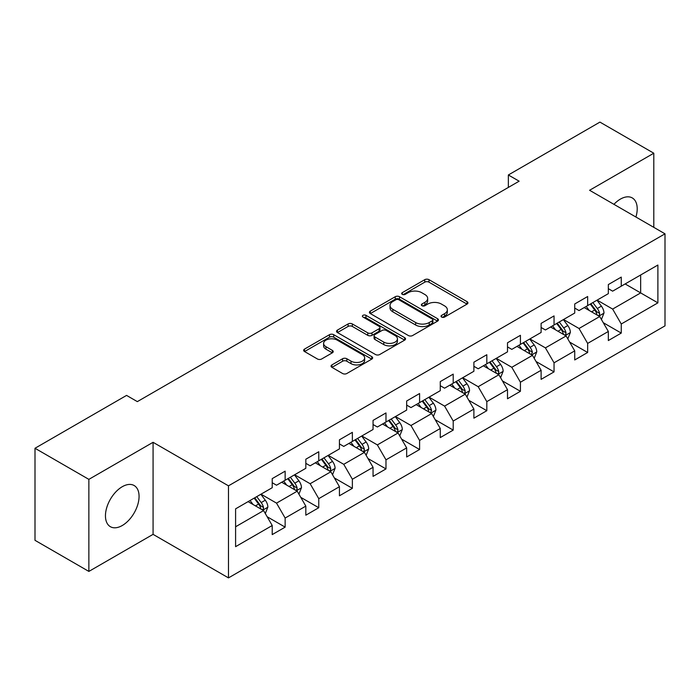 <?xml version="1.0" encoding="UTF-8"?>
<svg xmlns="http://www.w3.org/2000/svg" width="700" height="700" viewBox="0 0 700 700"><rect width="100%" height="100%" fill="white"/><g stroke="black" fill="none" stroke-linecap="round" stroke-linejoin="round"><path stroke-width="1.05" d="M441.63 317.074A2.091 1.208 0 0 0 444.588 317.074L467.058 304.098A2.992 1.724 0 0 0 467.941 302.881A2.992 1.724 0 0 0 467.058 301.656L428.995 279.676A2.992 1.724 0 0 0 424.76 279.676L402.29 292.652A2.091 1.208 0 0 0 401.678 293.51A2.091 1.208 0 0 0 402.29 294.359A2.091 1.208 0 0 0 405.256 294.359L408.161 292.679A9.572 5.53 0 0 1 421.697 292.679L424.874 294.516A9.572 5.53 0 0 1 427.674 298.419A9.572 5.53 0 0 1 424.874 302.33L421.96 304.01A2.091 1.208 0 0 0 421.348 304.859A2.091 1.208 0 0 0 421.96 305.716A2.091 1.208 0 0 0 424.926 305.716L427.831 304.036A9.572 5.53 0 0 1 441.368 304.036L444.535 305.865A9.572 5.53 0 0 1 447.344 309.776A9.572 5.53 0 0 1 444.535 313.679L441.63 315.359A2.091 1.208 0 0 0 441.017 316.216A2.091 1.208 0 0 0 441.63 317.074L441.63 315.359M122.264 525.516A23.765 13.72 120 0 0 137.786 504.577A23.765 13.72 120 0 0 134.146 485.529A23.765 13.72 120 0 0 122.264 486.71A23.765 13.72 120 0 0 106.733 507.649A23.765 13.72 120 0 0 110.381 526.697A23.765 13.72 120 0 0 122.264 525.516M635.915 217.026A23.765 13.72 120 0 0 632.284 197.934A23.765 13.72 120 0 0 620.401 199.106A23.765 13.72 120 0 0 613.935 204.339M331.922 364.901A2.992 1.724 0 0 0 331.047 366.126A2.992 1.724 0 0 0 331.922 367.342L342.598 373.511A2.992 1.724 0 0 0 346.832 373.511L371.787 359.1A2.992 1.724 0 0 0 372.662 357.884A2.992 1.724 0 0 0 371.787 356.659L333.716 334.688A2.992 1.724 0 0 0 329.49 334.688L304.535 349.09A2.992 1.724 0 0 0 303.66 350.315A2.992 1.724 0 0 0 304.535 351.531L317.433 358.986A2.992 1.724 0 0 0 321.668 358.986L332.342 352.817A2.992 1.724 0 0 0 333.217 351.592A2.992 1.724 0 0 0 332.342 350.376L325.946 346.684A7.998 4.62 0 0 1 323.601 343.411A7.998 4.62 0 0 1 328.545 339.15A7.998 4.62 0 0 1 337.26 340.148L362.32 354.62A7.998 4.62 0 0 1 364.665 357.884A7.998 4.62 0 0 1 359.73 362.154A7.998 4.62 0 0 1 351.006 361.148L346.832 358.741A2.992 1.724 0 0 0 342.598 358.741L331.922 364.901L331.922 367.342M153.072 442.304L88.865 479.369L35 448.271L35 540.321L88.865 571.419L153.072 534.354L228.48 577.894L228.48 485.835L153.072 442.304L153.072 534.354M653.8 227.351L653.8 153.213L589.593 190.278L665 233.818L228.48 485.835M653.8 153.213L599.935 122.106L508.358 174.974L508.358 187.416M35 448.271L126.569 395.404L137.34 401.625L519.137 181.195L508.358 174.974M408.371 335.536A2.992 1.724 0 0 0 412.606 335.536L437.561 321.134A2.992 1.724 0 0 0 438.436 319.909A2.992 1.724 0 0 0 437.561 318.692L399.49 296.713A2.992 1.724 0 0 0 395.264 296.713L370.309 311.115A2.992 1.724 0 0 0 369.434 312.34A2.992 1.724 0 0 0 370.309 313.565L408.371 335.536M363.842 317.52A2.091 1.208 0 0 1 365.969 317.817L365.969 315.332L404.67 337.671A2.992 1.724 0 0 1 405.545 338.896A2.992 1.724 0 0 1 404.67 340.121L379.715 354.524A2.992 1.724 0 0 1 375.489 354.524L337.418 332.544L337.418 330.102A2.992 1.724 0 0 0 336.543 331.328A2.992 1.724 0 0 0 337.418 332.544M337.418 330.102L348.101 323.942A2.992 1.724 0 0 1 352.328 323.942L367.771 332.85A2.992 1.724 0 0 0 371.998 332.85L379.085 328.764A2.992 1.724 0 0 0 379.96 327.539A2.992 1.724 0 0 0 379.085 326.322L363.011 317.039A2.091 1.208 0 0 1 362.399 316.19A2.091 1.208 0 0 1 363.685 315.07A2.091 1.208 0 0 1 365.969 315.332M228.48 577.894L665 325.868L665 233.818M267.155 516.749L285.145 527.135L285.145 518.053L305.83 506.117L305.83 515.191L318.762 507.727L318.762 498.654L339.439 486.71L339.439 495.793L352.371 488.329L352.371 479.246L373.056 467.302L373.056 476.385L385.98 468.921L385.98 459.839L406.665 447.895L406.665 456.977L419.589 449.514L419.589 440.431L440.274 428.496L440.274 437.57L453.206 430.106L453.206 421.033L473.891 409.089L473.891 418.171L486.815 410.707L486.815 401.625L507.5 389.681L507.5 398.764L520.424 391.3L520.424 382.217L541.109 370.274L541.109 379.356L554.041 371.892L554.041 362.81L574.726 350.875L574.726 359.949L587.65 352.485L587.65 343.411L608.335 331.467L608.335 340.55L621.259 333.086L621.259 324.004L657.886 302.855L657.886 265.037L640.649 274.986M285.145 527.135L272.221 534.599L272.221 525.516L235.594 546.665L235.594 508.847L272.221 487.707L272.221 478.625L285.145 471.161L285.145 480.244L305.83 468.3L305.83 459.218L318.762 451.754L318.762 460.836L339.439 448.892L339.439 439.81L352.371 432.346L352.371 441.429L373.056 429.485L373.056 420.402L385.98 412.939L385.98 422.021L406.665 410.086L406.665 401.004L419.589 393.54L419.589 402.623L440.274 390.679L440.274 381.596L453.206 374.132L453.206 383.215L473.891 371.271L473.891 362.189L486.815 354.725L486.815 363.808L507.5 351.864L507.5 342.781L520.424 335.317L520.424 344.4L541.109 332.456L541.109 323.382L554.041 315.919L554.041 324.993L574.726 313.058L574.726 303.975L587.65 296.511L587.65 305.594L608.335 293.65L608.335 284.567L621.259 277.104L621.259 286.186L657.886 265.037M281.697 482.23L297.211 491.19L276.526 503.125L261.012 494.174M272.221 482.729L276.526 485.214L285.145 480.244M276.526 503.125L285.145 518.053M297.211 491.19L305.83 506.117M315.315 462.823L330.82 471.782L310.144 483.726L294.63 474.766M305.83 463.321L310.144 465.806L318.762 460.836M310.144 483.726L318.762 498.654M330.82 471.782L339.439 486.71M348.924 443.424L364.438 452.375L343.752 464.319L328.239 455.359M339.439 443.914L343.752 446.408L352.371 441.429M343.752 464.319L352.371 479.246M364.438 452.375L373.056 467.302M382.533 424.016L398.046 432.967L377.361 444.911L361.848 435.96M373.056 424.515L377.361 427L385.98 422.021M377.361 444.911L385.98 459.839M398.046 432.967L406.665 447.895M416.141 404.609L431.655 413.569L410.979 425.504L395.465 416.553M406.665 405.108L410.979 407.592L419.589 402.623M410.979 425.504L419.589 440.431M431.655 413.569L440.274 428.496M449.759 385.201L465.273 394.161L444.588 406.105L429.074 397.145M440.274 385.7L444.588 388.185L453.206 383.215M444.588 406.105L453.206 421.033M465.273 394.161L473.891 409.089M483.367 365.794L498.881 374.754L478.196 386.697L462.683 377.738M473.891 366.293L478.196 368.786L486.815 363.808M478.196 386.697L486.815 401.625M498.881 374.754L507.5 389.681M516.976 346.395L532.49 355.346L511.805 367.29L496.3 358.33M507.5 346.894L511.805 349.379L520.424 344.4M511.805 367.29L520.424 382.217M532.49 355.346L541.109 370.274M550.594 326.988L566.108 335.947L545.423 347.882L529.909 338.931M541.109 327.486L545.423 329.971L554.041 324.993M545.423 347.882L554.041 362.81M566.108 335.947L574.726 350.875M584.202 307.58L599.716 316.54L579.031 328.484L563.517 319.524M574.726 308.079L579.031 310.564L587.65 305.594M579.031 328.484L587.65 343.411M599.716 316.54L608.335 331.467M625.144 283.946L640.657 292.906L612.64 309.076L597.126 300.116M608.335 288.671L612.64 291.165L621.259 286.186M612.64 309.076L621.259 324.004M640.657 274.986L640.657 292.906L657.886 302.855M88.865 479.369L88.865 571.419M235.594 526.767L263.602 510.589L248.089 501.637M263.602 510.589L272.221 525.516M603.269 322.7L621.259 333.086M569.66 342.099L587.65 352.485M536.051 361.506L554.041 371.892M502.434 380.914L520.424 391.3M468.825 400.321L486.815 410.707M435.216 419.72L453.206 430.106M401.599 439.127L419.589 449.514M367.99 458.535L385.98 468.921M334.381 477.942L352.371 488.329M300.764 497.341L318.762 507.727M442.47 317.363L444.535 316.172A9.572 5.53 0 0 0 447.344 312.261L447.344 309.776M427.674 298.419L427.674 300.912A9.572 5.53 0 0 1 424.874 304.815L422.8 306.014M467.023 304.124L428.995 282.17A2.992 1.724 0 0 0 424.76 282.17L403.13 294.656M437.517 321.151L399.49 299.197A2.992 1.724 0 0 0 395.264 299.197L370.344 313.582M432.276 320.766A2.091 1.208 0 0 0 432.889 319.909A2.091 1.208 0 0 0 432.276 319.051L398.86 299.766A2.091 1.208 0 0 0 395.894 299.766L392.831 301.534A9.572 5.53 0 0 0 390.023 305.445A9.572 5.53 0 0 0 392.831 309.348L415.669 322.534A9.572 5.53 0 0 0 429.205 322.534L432.276 320.766L432.276 323.251A2.091 1.208 0 0 0 432.889 322.394L432.889 319.909M390.023 305.445L390.023 307.93A9.572 5.53 0 0 0 392.831 311.832L392.831 309.348M432.276 323.251L429.205 325.019A9.572 5.53 0 0 1 415.669 325.019L392.831 311.832M337.461 332.57L348.101 326.428L348.101 323.942M379.96 327.539L379.96 330.033A2.992 1.724 0 0 1 379.085 331.249L371.998 335.344A2.992 1.724 0 0 1 367.771 335.344L352.328 326.428A2.992 1.724 0 0 0 348.101 326.428M365.969 317.817L404.635 340.139M383.793 342.099A7.998 4.62 0 0 0 392.507 343.105A7.998 4.62 0 0 0 397.442 338.835A7.998 4.62 0 0 0 395.106 335.571L386.277 330.47A2.992 1.724 0 0 0 382.043 330.47L374.955 334.565A2.992 1.724 0 0 0 374.08 335.781A2.992 1.724 0 0 0 374.955 337.006L383.793 342.099L383.793 344.592A7.998 4.62 0 0 0 392.507 345.59A7.998 4.62 0 0 0 397.442 341.32L397.442 338.835M374.08 335.781L374.08 338.275A2.992 1.724 0 0 0 374.955 339.491L374.955 337.006M383.793 344.592L374.955 339.491M364.665 357.884L364.665 360.369A7.998 4.62 0 0 1 359.73 364.639A7.998 4.62 0 0 1 351.006 363.641L346.832 361.226A2.992 1.724 0 0 0 342.598 361.226L331.957 367.369M323.601 343.411L323.601 345.905A7.998 4.62 0 0 0 325.946 349.169L325.946 346.684M332.308 352.835L325.946 349.169M371.744 359.126L333.716 337.172A2.992 1.724 0 0 0 329.49 337.172L304.57 351.558M601.423 319.489L603.977 313.031A8.076 4.664 -120 0 0 601.405 306.154L596.96 300.221M589.207 310.467L586.189 306.434M598.465 315.814L599.445 314.781L599.62 313.373A8.076 4.664 -120 0 0 597.31 308.516L592.865 302.584M590.844 303.748L595.779 310.336A4.112 2.371 60 0 1 596.523 311.588L599.62 313.373M590.275 304.071L594.729 310.012A8.076 4.664 60 0 1 597.039 314.869M567.805 338.896L570.369 332.439A8.076 4.664 -120 0 0 567.796 325.561L563.343 319.62M555.59 329.875L552.571 325.841M564.856 335.221L565.836 334.189L566.011 332.78A8.076 4.664 -120 0 0 563.701 327.924L559.256 321.983M557.226 323.155L562.161 329.744A4.112 2.371 60 0 1 562.914 330.986L566.011 332.78M556.666 323.479L561.111 329.42A8.076 4.664 60 0 1 563.421 334.276M534.196 358.295L536.76 351.838A8.076 4.664 -120 0 0 534.179 344.969L529.734 339.027M521.981 349.283L518.962 345.249M531.247 354.629L532.403 352.188A8.076 4.664 -120 0 0 530.084 347.331L525.639 341.39M523.617 342.562L528.553 349.142A4.112 2.371 60 0 1 529.296 350.394L532.403 352.188M523.058 342.886L527.503 348.819A8.076 4.664 60 0 1 529.812 353.675M500.588 377.703L503.142 371.245A8.076 4.664 -120 0 0 500.57 364.368L496.125 358.435M488.373 368.69L485.354 364.656M497.63 374.036L498.61 372.995L498.785 371.586A8.076 4.664 -120 0 0 496.475 366.73L492.03 360.797M490.009 361.961L494.944 368.55A4.112 2.371 60 0 1 495.688 369.801L498.785 371.586M489.44 362.294L493.894 368.226A8.076 4.664 60 0 1 496.204 373.082M466.97 397.11L469.534 390.652A8.076 4.664 -120 0 0 466.961 383.775L462.508 377.842M454.764 388.089L451.736 384.055M464.021 393.435L465.001 392.402L465.176 390.994A8.076 4.664 -120 0 0 462.866 386.137L458.421 380.205M456.391 381.369L461.326 387.957A4.112 2.371 60 0 1 462.079 389.209L465.176 390.994M455.831 381.692L460.276 387.634A8.076 4.664 60 0 1 462.595 392.49M433.361 416.517L435.925 410.06A8.076 4.664 -120 0 0 433.344 403.183L428.899 397.241M421.146 407.496L418.127 403.463M430.412 412.842L431.567 410.401A8.076 4.664 -120 0 0 429.257 405.545L424.804 399.613M422.783 400.776L427.717 407.365A4.112 2.371 60 0 1 428.461 408.608L431.567 410.401M422.223 401.1L426.668 407.041A8.076 4.664 60 0 1 428.977 411.898M399.752 435.916L402.316 429.459A8.076 4.664 -120 0 0 399.735 422.59L395.29 416.649M387.537 426.904L384.519 422.87M396.795 432.25L397.775 431.217L397.95 429.809A8.076 4.664 -120 0 0 395.64 424.953L391.195 419.011M389.174 420.184L394.109 426.764A4.112 2.371 60 0 1 394.852 428.015L397.95 429.809M388.614 420.507L393.059 426.44A8.076 4.664 60 0 1 395.369 431.296M366.135 455.324L368.699 448.866A8.076 4.664 -120 0 0 366.126 441.989L361.681 436.056M353.929 446.311L350.901 442.277M363.186 451.657L364.166 450.625L364.341 449.216A8.076 4.664 -120 0 0 362.031 444.351L357.586 438.419M355.556 439.591L360.491 446.171A4.112 2.371 60 0 1 361.244 447.422L364.341 449.216M354.996 439.915L359.441 445.848A8.076 4.664 60 0 1 361.76 450.704M332.526 474.731L335.09 468.274A8.076 4.664 -120 0 0 332.509 461.396L328.064 455.464M320.311 465.71L317.293 461.685M329.578 471.056L330.558 470.024L330.733 468.615A8.076 4.664 -120 0 0 328.422 463.759L323.969 457.826M321.947 458.99L326.882 465.579A4.112 2.371 60 0 1 327.626 466.83L330.733 468.615M321.387 459.314L325.832 465.255A8.076 4.664 60 0 1 328.142 470.111M298.918 494.139L301.481 487.681A8.076 4.664 -120 0 0 298.9 480.804L294.455 474.863M286.703 485.117L283.684 481.084M295.96 490.464L296.94 489.431L297.115 488.023A8.076 4.664 -120 0 0 294.805 483.166L290.36 477.234M288.339 478.398L293.274 484.986A4.112 2.371 60 0 1 294.017 486.229L297.115 488.023M287.779 478.721L292.224 484.662A8.076 4.664 60 0 1 294.534 489.519M265.3 513.538L267.864 507.08A8.076 4.664 -120 0 0 265.291 500.211L260.846 494.27M253.094 504.525L250.066 500.491M262.351 509.871L263.331 508.839L263.506 507.43A8.076 4.664 -120 0 0 261.196 502.574L256.751 496.633M254.73 497.805L259.656 504.385A4.112 2.371 60 0 1 260.409 505.636L263.506 507.43M254.161 498.129L258.606 504.061A8.076 4.664 60 0 1 260.925 508.918M444.535 316.172L444.535 313.679M421.96 305.716L421.96 304.01M424.874 304.815L424.874 302.33M402.29 294.359L402.29 292.652M424.76 282.17L424.76 279.676M428.995 282.17L428.995 279.676M467.058 304.098L467.058 301.656M370.309 313.565L370.309 311.115M395.264 299.197L395.264 296.713M399.49 299.197L399.49 296.713M437.561 321.134L437.561 318.692M415.669 325.019L415.669 322.534M429.205 325.019L429.205 322.534M352.328 326.428L352.328 323.942M367.771 335.344L367.771 332.85M371.998 335.344L371.998 332.85M379.085 331.249L379.085 328.764M404.67 340.121L404.67 337.671M342.598 361.226L342.598 358.741M346.832 361.226L346.832 358.741M351.006 363.641L351.006 361.148M332.342 352.817L332.342 350.376M304.535 351.531L304.535 349.09M329.49 337.172L329.49 334.688M333.716 337.172L333.716 334.688M371.787 359.1L371.787 356.659M598.92 316.076L603.925 313.189M597.31 308.516L601.405 306.154M591.57 311.832L594.729 310.012M565.311 335.484L570.316 332.588M563.701 327.924L567.796 325.561M557.952 331.24L561.111 329.42M531.694 354.891L536.707 351.995M530.084 347.331L534.179 344.969M524.344 350.648L527.503 348.819M498.085 374.29L503.09 371.402M496.475 366.73L500.57 364.368M490.735 370.046L493.894 368.226M464.476 393.697L469.481 390.81M462.866 386.137L466.961 383.775M457.117 389.454L460.276 387.634M430.859 413.105L435.873 410.209M429.257 405.545L433.344 403.183M423.509 408.861L426.668 407.041M397.25 432.512L402.264 429.616M395.64 424.953L399.735 422.59M389.9 428.269L393.059 426.44M363.641 451.92L368.646 449.024M362.031 444.351L366.126 441.989M356.291 447.668L359.441 445.848M330.024 471.319L335.037 468.431M328.422 463.759L332.509 461.396M322.674 467.075L325.832 465.255M296.415 490.726L301.429 487.839M294.805 483.166L298.9 480.804M289.065 486.483L292.224 484.662M262.806 510.134L267.811 507.238M261.196 502.574L265.291 500.211M255.456 505.89L258.606 504.061"/></g></svg>
